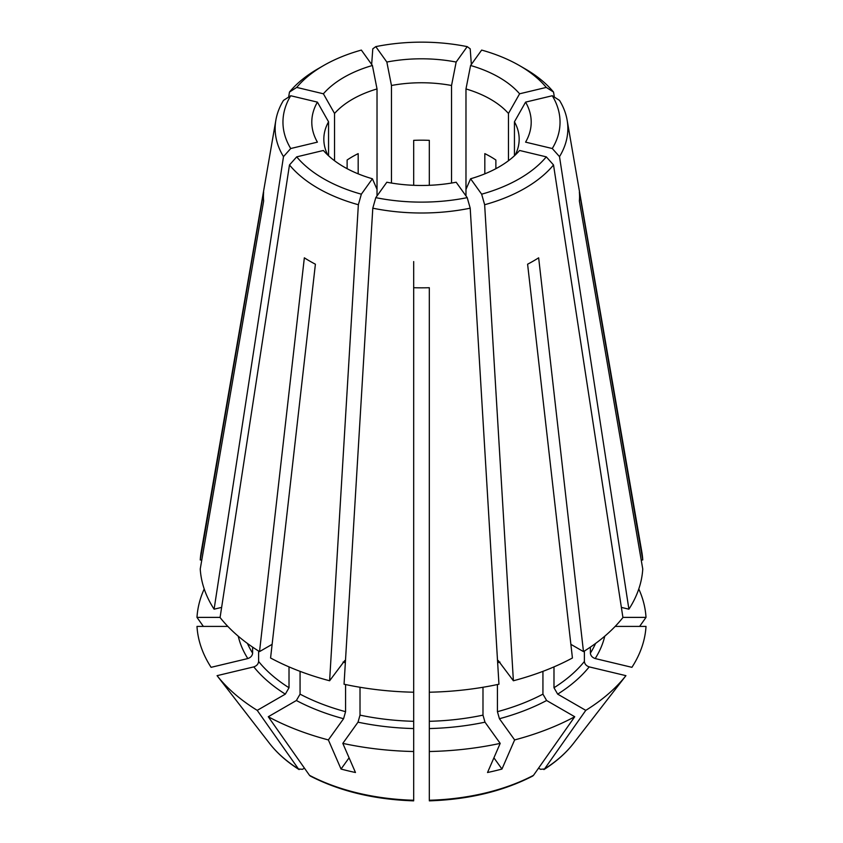 <?xml version="1.0" encoding="UTF-8"?>
<svg xmlns="http://www.w3.org/2000/svg" width="843" height="843" viewBox="0 0 843 843"><rect width="100%" height="100%" fill="white"/><g stroke="black" fill="none" stroke-linecap="round" stroke-linejoin="round"><path stroke-width="1.26" d="M621.365 607.392L628.899 609.194A221.393 127.82 0 0 0 642.756 568.993L579.373 201.077A158.062 91.255 0 0 0 579.373 192.056L642.756 559.963A221.393 127.82 0 0 0 641.797 551.775L567.128 120.117A146.345 84.49 0 0 0 559.51 100.391L552.281 95.744L525.589 102.129A82688.026 62375.551 -35.7 0 1 514.441 121.803L514.441 155.786M642.756 559.963L641.196 559.963M498.213 660.554L513.387 680.765A221.393 127.82 0 0 0 572.429 657.993L527.602 264.207A158.062 91.255 0 0 0 538.656 257.821L583.472 651.607A221.393 127.82 0 0 0 622.924 617.529L553.524 164.965L546.296 156.861L519.604 150.476A109.706 63.341 0 0 1 470.594 178.769A82688.026 25836.801 76.6 0 1 465.979 189.348L465.979 88.937A97.672 56.386 0 0 1 508.455 113.468A82688.026 62375.551 -35.7 0 0 519.604 93.794A109.706 63.341 0 0 0 470.594 65.491A82688.026 25836.801 -76.6 0 1 465.979 88.937M583.472 651.607L570.869 644.337M553.988 666.887L553.988 687.751L557.676 694.137L585.78 710.364A530680.197 306389.825 60 0 1 544.536 768.964A166.377 96.06 0 0 0 573.377 743.515L596.37 713.831A191.561 110.602 0 0 1 595.348 715.138A666226.957 502567.042 -144.3 0 0 625.928 675.664L589.204 666.887C586.328 665.907 584.726 664.105 584.389 661.481L584.389 651.038M429.319 799.649L429.319 692.219A221.393 127.82 0 0 0 498.951 684.221L470.204 208.189L467.212 197.641L456.158 182.225A109.706 63.341 0 0 1 386.842 182.225L375.788 197.641A138.537 79.98 0 0 0 467.212 197.641M429.319 751.513A224.649 129.696 0 0 0 500.194 743.378L484.988 722.177L482.986 715.138L482.986 687.266M344.787 660.554L329.613 680.765L358.359 204.733L361.352 194.185L372.406 178.769A82688.026 25836.801 103.4 0 0 377.021 189.348L377.021 88.937A97.672 56.386 0 0 0 334.545 113.468L334.545 160.75M372.406 178.769A109.706 63.341 0 0 1 323.396 150.476L296.704 156.861L289.476 164.965L220.076 617.529A221.393 127.82 0 0 0 259.528 651.607L304.344 257.821A158.062 91.255 0 0 0 315.398 264.207L270.571 657.993A221.393 127.82 0 0 0 329.613 680.765M349.086 757.825L341.036 769.048A666226.904 208170.072 -76.6 0 1 328.37 739.922L343.575 718.721L345.567 711.682L345.567 684.548M310.319 776.055L309.507 775.339A530680.197 306389.825 120 0 1 268.274 716.74L296.378 700.512L300.066 694.137L300.066 671.355M221.635 607.392L214.101 609.194L283.49 156.629L290.719 148.526L317.411 142.14A109.706 63.341 0 0 1 317.411 102.129A82688.026 62375.551 -144.3 0 0 328.559 121.803A97.672 56.386 0 0 0 323.828 139.148A97.672 56.386 0 0 0 327.811 155.08M317.411 102.129L290.719 95.744L283.49 100.391A146.345 84.49 0 0 0 275.872 120.117L201.203 551.775A221.393 127.82 0 0 0 200.244 559.963L263.627 192.056A158.062 91.255 0 0 0 263.627 201.077L200.244 568.993A221.393 127.82 0 0 0 214.101 609.194M227.831 626.412L196.988 626.412A224.649 129.696 0 0 0 211.087 667.329L247.81 658.552C250.687 657.572 252.299 655.77 252.626 653.146L252.626 647.129M429.319 185.312L429.319 140.359A97.672 56.386 0 0 0 413.681 140.359L413.681 185.312M391.458 183.047L391.458 85.491A97.672 56.386 0 0 1 451.542 85.491L451.542 183.047M200.244 559.963L201.804 559.963M245.661 712.556A191.561 110.602 0 0 0 246.63 713.831A191.561 110.602 0 0 0 247.652 715.138A666226.904 502567 -35.7 0 1 217.072 675.664L253.796 666.887C256.672 665.907 258.274 664.105 258.611 661.481A179.717 103.763 0 0 0 289.012 687.751L285.324 694.137L257.22 710.364A530680.197 306389.825 120 0 0 298.464 768.964L302.447 769.311L304.449 768.163M259.528 651.607L272.131 644.337M258.611 661.481L258.611 651.038M289.012 687.751L289.012 666.887M298.464 768.964L299.117 769.585C286.968 761.872 277.136 753.189 269.623 743.515A166.377 96.06 0 0 0 298.464 768.964M375.788 197.641L372.796 208.189L344.049 684.221A221.393 127.82 0 0 0 413.681 692.219L413.681 800.249A166.377 96.06 0 0 1 309.507 775.339M341.036 769.048A191.561 110.602 0 0 0 355.472 772.504A666226.841 208170.051 -76.6 0 1 342.806 743.378L358.012 722.177L360.014 715.138L360.014 687.266M500.194 743.378A666226.957 208170.083 -103.4 0 1 487.528 772.504A191.561 110.602 0 0 0 501.964 769.048A666226.841 208170.051 -103.4 0 0 514.63 739.922L499.425 718.721L497.433 711.682L497.433 684.548M497.433 711.682A179.717 103.763 0 0 0 542.934 694.137L542.934 671.355M542.934 694.137L546.622 700.512L574.726 716.74A530680.197 306389.825 60 0 1 533.493 775.339L532.681 776.055M573.377 743.515C565.864 753.189 556.032 761.872 543.904 769.585L544.536 768.964L540.553 769.311L538.551 768.163M615.169 626.412L646.012 626.412A224.649 129.696 0 0 1 631.913 667.329L595.19 658.552C592.313 657.572 590.701 655.77 590.374 653.146L590.374 647.129M495.874 168.695L495.874 160.012A97.672 56.386 0 0 0 484.82 153.626L484.82 173.858M413.681 692.219L413.681 287.716A158.062 91.255 0 0 0 429.319 287.716L429.319 692.219M429.319 373.997L429.319 382.775M413.681 378.928L413.681 373.997M358.18 173.858L358.18 153.626A97.672 56.386 0 0 0 347.126 160.012L347.126 168.695M429.319 316.947L429.319 290.666M288.643 97.082L289.476 92.056L296.704 87.409A138.537 79.98 0 0 1 323.543 65.575A138.537 79.98 0 0 1 361.352 50.085L372.406 65.491A82688.026 25836.801 -103.4 0 0 377.021 88.937M471.342 64.447L470.204 48.831L467.212 46.628L456.158 62.045A82688.026 25836.801 -76.6 0 1 451.542 85.491M596.37 713.831A191.561 110.602 0 0 0 597.339 712.556M513.387 680.765L484.641 204.733L481.648 194.185L470.594 178.769M465.979 195.913L465.979 189.348M501.964 769.048L493.914 757.825M377.021 195.913L377.021 189.348M296.704 87.409L323.396 93.794A82688.026 62375.551 -144.3 0 0 334.545 113.468M328.559 155.786L328.559 121.803M220.097 617.382L196.988 617.382A530680.186 433300.641 180 0 0 203.374 626.412M413.681 309.634L413.681 261.572M585.78 710.364A224.649 129.696 0 0 0 625.928 675.664M622.903 617.382L646.012 617.382A224.649 129.696 0 0 0 638.783 588.972M646.012 617.382A530680.197 433300.651 0 0 1 639.626 626.412M514.63 739.922A224.649 129.696 0 0 0 574.726 716.74M268.274 716.74A224.649 129.696 0 0 0 328.37 739.922M342.806 743.378A224.649 129.696 0 0 0 413.681 751.513M217.072 675.664A224.649 129.696 0 0 0 257.22 710.364M204.217 588.972A224.649 129.696 0 0 0 196.988 617.382M290.719 95.744A138.537 79.98 0 0 0 290.719 148.526M296.704 156.861A138.537 79.98 0 0 0 361.352 194.185M289.476 164.965A146.345 84.49 0 0 0 358.359 204.733M372.796 208.189A146.345 84.49 0 0 0 470.204 208.189M481.648 194.185A138.537 79.98 0 0 0 546.296 156.861M484.641 204.733A146.345 84.49 0 0 0 553.524 164.965M628.899 609.194L559.51 156.629L552.281 148.526A138.537 79.98 0 0 0 552.281 95.744M552.281 148.526L525.589 142.14A109.706 63.341 0 0 0 525.589 102.129M559.51 156.629A146.345 84.49 0 0 0 567.128 120.117M554.357 97.082L553.524 92.056L546.296 87.409A138.537 79.98 0 0 0 519.457 65.575A138.537 79.98 0 0 0 481.648 50.085L470.594 65.491M546.296 87.409L519.604 93.794M553.524 92.056A146.345 84.49 0 0 0 524.989 68.768L519.457 65.575M467.212 46.628A138.537 79.98 0 0 0 375.788 46.628L386.842 62.045A82688.026 25836.801 -103.4 0 0 391.458 85.491M456.158 62.045A109.706 63.341 0 0 0 386.842 62.045M371.658 64.447L372.796 48.831L375.788 46.628M372.406 65.491A109.706 63.341 0 0 0 323.396 93.794M323.543 65.575L318.011 68.768A146.345 84.49 0 0 0 289.476 92.056M275.872 120.117A146.345 84.49 0 0 0 283.49 156.629M515.189 155.08A97.672 56.386 0 0 0 519.172 139.148A97.672 56.386 0 0 0 514.441 121.803M508.455 160.75L508.455 113.468M553.988 687.751A179.717 103.763 0 0 0 584.389 661.481M429.319 721.302A179.717 103.763 0 0 0 482.986 715.138M343.027 662.071A179.717 103.763 0 0 0 345.345 662.714M300.066 694.137A179.717 103.763 0 0 0 345.567 711.682M296.378 700.512A184.923 106.766 0 0 0 343.575 718.721M247.431 643.462A179.717 103.763 0 0 0 252.626 653.146M360.014 715.138A179.717 103.763 0 0 0 413.681 721.302M497.655 662.714A179.717 103.763 0 0 0 499.973 662.071M429.319 800.249A166.377 96.06 0 0 0 533.493 775.339M590.374 653.146A179.717 103.763 0 0 0 595.569 643.462M429.319 728.563A184.923 106.766 0 0 0 484.988 722.177M557.676 694.137A184.923 106.766 0 0 0 589.204 666.887M595.19 658.552A184.923 106.766 0 0 0 604.758 636.191M499.425 718.721A184.923 106.766 0 0 0 546.622 700.512M358.012 722.177A184.923 106.766 0 0 0 413.681 728.563M253.796 666.887A184.923 106.766 0 0 0 285.324 694.137M238.242 636.191A184.923 106.766 0 0 0 247.81 658.552M310.329 776.066C339.95 791.292 374.387 799.554 413.66 800.85M429.34 800.85C468.613 799.554 503.05 791.292 532.671 776.066M269.623 743.515L246.63 713.831"/></g></svg>

